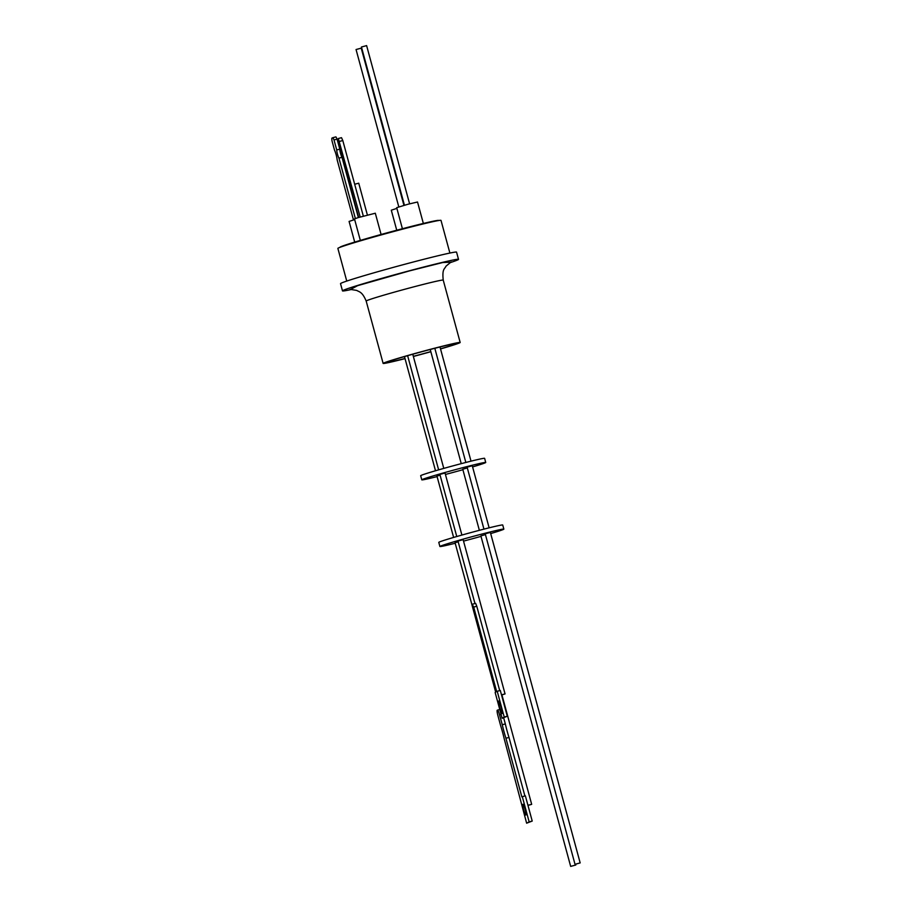 <?xml version="1.0" encoding="UTF-8"?>
<svg xmlns="http://www.w3.org/2000/svg" width="912" height="912" viewBox="0 0 912 912"><rect width="100%" height="100%" fill="white"/><g stroke="black" fill="none" stroke-linecap="round" stroke-linejoin="round"><path stroke-width="1.37" d="M405.042 358.633A39.923 1.254 -15.2 0 1 383.131 363.421A39.923 1.254 -15.2 0 1 428.047 349.934A39.923 1.254 -15.2 0 1 460.172 342.479A39.923 1.254 -15.2 0 1 440.53 348.954M430.84 351.713A39.923 1.254 -15.2 0 1 415.256 355.965A39.923 1.254 -15.2 0 1 413.375 356.467M440.496 348.817A36.07 1.129 164.8 0 0 456.456 343.493A36.07 1.129 164.8 0 0 427.432 350.231A36.07 1.129 164.8 0 0 386.848 362.406A36.07 1.129 164.8 0 0 405.008 358.496M413.341 356.341A36.07 1.129 164.8 0 0 415.872 355.669A36.07 1.129 164.8 0 0 430.806 351.599M458.519 259.361L456.559 252.145A60.112 1.881 164.8 0 0 408.177 263.363A60.112 1.881 164.8 0 0 340.529 283.666L342.49 290.882A60.112 1.881 -15.2 0 1 410.138 270.579A60.112 1.881 -15.2 0 1 458.519 259.361A60.112 1.881 -15.2 0 1 449.513 262.861M449.89 253.057L441.009 220.396A53.432 1.676 164.8 0 0 397.997 230.371A53.432 1.676 164.8 0 0 337.873 248.417L346.754 281.078M438.661 220.522L438.649 220.476A51.14 1.607 164.8 0 0 397.495 230.029A51.14 1.607 164.8 0 0 339.948 247.3L339.959 247.346M396.88 208.381L391.294 210.205L396.743 230.223M423.35 223.44L417.525 202.008L407.926 204.265L396.686 207.674L402.409 228.73M381.091 234.475L375.311 213.226L358.131 217.626L354.483 218.891L360.331 240.403M361.186 48.154L356.056 49.533L398.806 206.887M366.578 45.623L361.494 47.002M334.009 139.946L337.064 139.126L339.788 149.146L336.733 149.956L334.009 139.946A8.425 1.379 -104.9 0 0 332.834 137.689L331.831 138.179A8.425 1.379 -104.9 0 0 332.014 140.915L334.51 150.127A6.954 1.14 75.1 0 1 337.166 159.908L353.48 219.94M339.788 149.146A4.948 0.809 -104.9 0 0 340.541 153.398A4.948 0.809 -104.9 0 0 342.011 157.32L338.956 158.129A4.948 0.809 75.1 0 1 337.486 154.219A4.948 0.809 75.1 0 1 336.733 149.956M495.695 692.185L495.148 692.504L502.147 718.28L504.222 717.06L497.222 691.285L496.675 691.604L473.704 607.084L472.211 604.371L495.695 692.185L455.065 542.743L458.189 541.808M527.934 805.273L531.673 804.338L527.968 805.421M458.029 541.055L463.136 539.653L505.054 693.929L501.52 694.978M501.475 694.83L505.054 693.929M575.016 864.314L580.169 862.912L575.016 864.314L485.218 533.805L490.337 532.426M580.169 862.912L490.371 532.403M480.92 535.891L485.435 534.592M570.707 866.377L575.825 864.998L570.673 866.4L480.875 535.891M525.107 809.286A5.552 0.775 75.1 0 1 525.825 815.02A5.552 0.775 75.1 0 1 523.682 810.027A5.552 0.775 75.1 0 1 522.964 804.281A5.552 0.775 75.1 0 1 525.107 809.286M524.89 795.925L508.999 737.432A26.003 3.648 75.1 0 1 507.038 730.74A26.003 3.648 75.1 0 1 505.328 723.923L502.261 724.744L499.582 714.905L501.121 714.495M508.999 737.432L505.932 738.241A26.003 3.648 75.1 0 1 503.971 731.561A26.003 3.648 75.1 0 1 502.261 724.744M501.019 706.88A6.487 0.741 75 0 1 502.045 713.537A6.487 0.741 75 0 1 499.696 707.666A6.487 0.741 75 0 1 498.682 701.009A6.487 0.741 75 0 1 501.019 706.88M455.202 543.256A33.128 1.037 -15.2 0 1 439.903 546.505A33.128 1.037 -15.2 0 1 440.348 546.197A33.128 1.037 -15.2 0 1 474.4 536.051A33.128 1.037 -15.2 0 1 503.846 529.131A33.128 1.037 -15.2 0 1 503.401 529.439A33.128 1.037 -15.2 0 1 490.69 533.577M503.846 529.131L502.729 525.004A33.128 1.037 164.8 0 0 473.282 531.935A33.128 1.037 164.8 0 0 439.231 542.07A33.128 1.037 164.8 0 0 438.786 542.378L439.903 546.505M479.359 530.317L462.76 469.224L467.32 467.936M467.149 467.149L472.268 465.747L489.128 527.82M439.915 474.4L444.999 473.02M436.996 476.087L440.074 475.152M437.087 476.6A33.128 1.037 -15.2 0 1 421.789 479.837A33.128 1.037 -15.2 0 1 422.233 479.53A33.128 1.037 -15.2 0 1 456.296 469.395A33.128 1.037 -15.2 0 1 485.731 462.464A33.128 1.037 -15.2 0 1 485.298 462.772A33.128 1.037 -15.2 0 1 472.587 466.921M485.731 462.464L484.614 458.337A33.128 1.037 164.8 0 0 455.168 465.268A33.128 1.037 164.8 0 0 421.116 475.403A33.128 1.037 164.8 0 0 420.671 475.711L421.789 479.837M352.032 289.355A60.112 1.881 -15.2 0 1 342.49 290.882M354.677 219.598L349.091 221.422L354.7 242.09M355.361 218.504L338.956 158.129M367.388 215.038L358.735 183.198L354.677 184.235M358.678 217.466L338.204 142.09L338.329 138.521L360.194 217.022M337.064 139.126A8.425 1.379 -104.9 0 0 335.901 136.88L332.834 137.689M342.011 157.32L358.382 217.558M341.498 137.678L338.341 138.521L341.498 137.678L342.798 140.539L363.341 216.133M457.984 541.055L474.958 603.527M505.328 723.923L503.675 717.869M499.582 714.905A5.347 0.752 75.1 0 0 497.53 710.095L499.765 709.502L497.553 710.095A5.347 0.752 75.1 0 0 497.507 710.106L497.234 710.254A5.347 0.752 75.1 0 0 497.952 715.76L500.62 725.599A26.003 3.648 75.1 0 1 504.29 739.108L526.634 823.194L532.22 821.062L525.358 795.8L521.846 796.86L505.932 738.241M472.553 604.177L475.631 603.356L476.782 606.252L499.708 690.623M497.222 691.285L500.3 690.464L507.3 716.239L502.147 718.28M532.22 821.062L529.154 821.883L522.291 796.621M526.634 823.194L529.154 821.883M504.222 717.06L507.3 716.239M481 536.37A33.128 1.037 -15.2 0 1 463.535 541.112M467.104 467.138L483.953 529.131M436.951 476.087L453.617 537.43M462.897 469.703A33.128 1.037 -15.2 0 1 445.432 474.457M450.574 262.211L442.776 262.519L409.465 270.898L357.538 285.684L350.789 289.321M451.201 261.892L446.014 266.156C444.68 269.257 442.001 268.607 443.232 280.121A39.923 1.254 164.8 0 0 411.095 287.565A39.923 1.254 164.8 0 0 366.179 301.051C362.212 291.578 359.271 292 356.706 290.415L350.117 289.366M339.64 141.383L342.798 140.539M475.619 603.356L472.564 604.177M473.704 607.084L476.782 606.252M460.172 342.479L443.232 280.121M403.936 205.371L361.22 48.131M409.602 203.832L366.613 45.6M501.931 694.864L531.673 804.338M575.609 864.211L575.825 864.998M445.033 472.986L461.894 535.059M439.994 346.97L471.014 461.164M412.76 354.232L443.779 468.403M383.131 363.421L366.179 301.051M404.438 205.223L361.448 47.002M439.869 474.388L456.752 536.518M430.236 349.49L461.255 463.661M434.819 348.293L465.838 462.464M404.483 356.592L435.503 470.774M407.618 355.68L438.638 469.862"/></g></svg>
